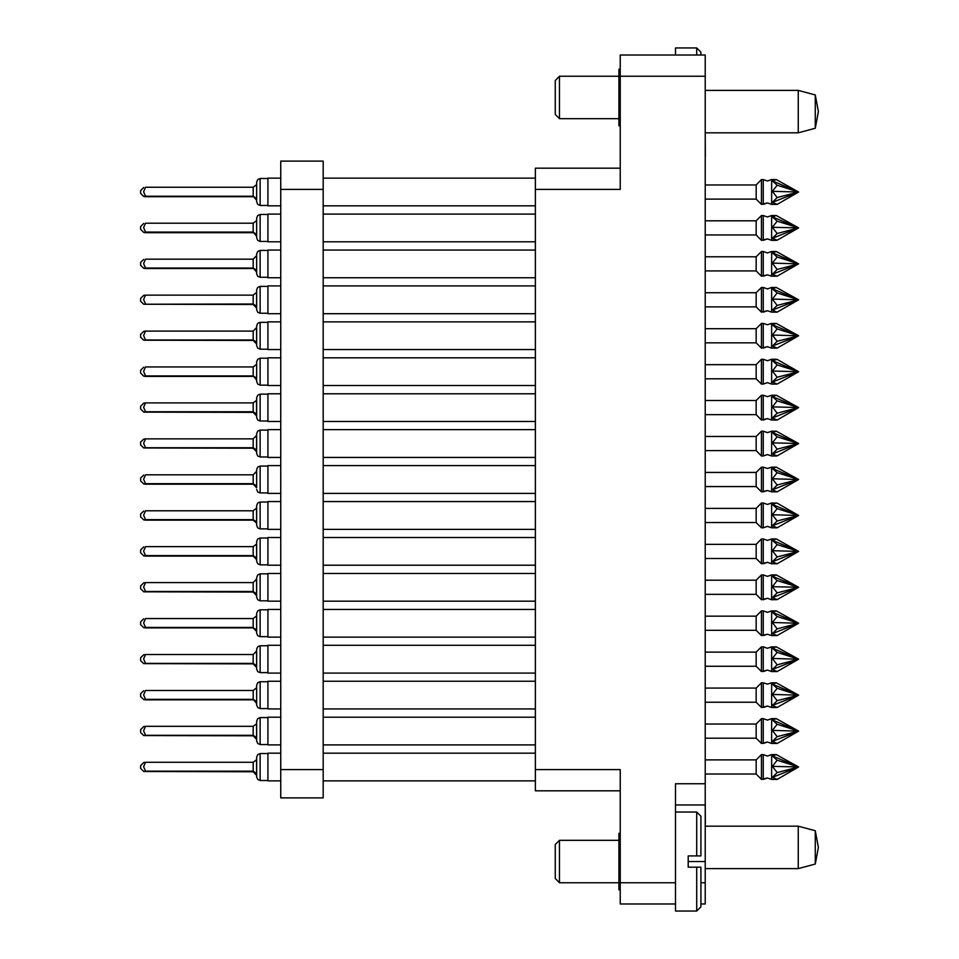 <?xml version="1.0" encoding="UTF-8"?>
<svg xmlns="http://www.w3.org/2000/svg" width="959" height="959" viewBox="0 0 959 959"><rect width="100%" height="100%" fill="white"/><g stroke="black" fill="none" stroke-linecap="round" stroke-linejoin="round"><path stroke-width="1.44" d="M705.177 76.252L620.281 76.252L620.281 55.023L705.177 55.023L705.177 804.937L675.472 804.937M700.933 882.748L705.177 882.748L705.177 804.937M705.177 882.748L705.177 903.977L700.933 903.977M675.472 903.977L620.281 903.977L620.281 882.748L675.472 882.748L675.472 911.05L696.69 911.05L696.69 867.188L700.933 867.188L700.933 906.806L696.69 911.05M620.281 790.779L535.386 790.779L535.386 168.221L620.281 168.221M323.147 161.148L323.147 797.852L280.699 797.852L280.699 161.148L323.147 161.148M256.652 758.713L256.652 776.91L257.707 779.439L260.189 780.458L267.969 780.458M256.652 219.623L256.652 237.832L257.707 240.349L260.189 241.368L267.969 241.368M256.652 257.815L256.652 273.771L256.652 253.967L256.652 272.164L253.116 268.064L256.473 270.366M256.473 306.305L256.652 308.103L253.116 304.506L143.682 304.267L253.116 304.003L256.473 306.305L256.652 289.906L256.652 309.709L256.652 291.512M256.473 328.457L256.652 344.041L253.116 340.445L143.682 340.205L145.516 339.942L143.67 335.494L145.516 331.047L253.116 331.047L256.652 327.451L256.652 329.692L256.652 325.844L256.652 345.648L257.707 348.165L260.189 349.184L267.969 349.184M256.652 363.389L256.652 381.586L257.707 384.103L260.189 385.122L267.969 385.122M256.652 399.328L256.652 417.525L257.707 420.042L260.189 421.061L267.969 421.061M256.652 451.857L253.116 448.261L143.682 448.021L145.516 447.757L143.67 443.31L145.516 438.862L253.116 438.862L256.652 435.266L256.652 437.508L256.652 433.66L256.652 453.463L257.707 455.981L260.189 456.999L267.969 456.999M256.652 473.446L256.652 487.16M256.652 507.143L256.652 525.34L256.652 505.537L256.652 509.385L256.652 505.537L256.652 509.385L256.652 505.537L256.652 509.385L256.652 505.537L256.652 509.385L256.652 505.537L257.707 503.019L260.189 502.001L260.189 528.877L257.707 527.87L256.652 525.34M256.652 543.082L256.652 561.279L256.652 541.475L256.652 551.94L256.652 541.475L256.652 551.94L256.652 541.475L257.707 538.958L260.189 537.939L260.189 564.815L257.707 563.808L256.652 561.279M256.473 580.027L256.652 595.611L253.116 592.015L143.682 591.787L145.516 591.511L143.67 587.064L145.516 582.616L253.116 582.616L256.652 579.02L256.652 581.274L256.652 577.414L256.652 597.217L257.707 599.747L260.189 600.754L267.969 600.754M256.652 614.959L256.652 633.156L256.652 613.352L256.652 623.818L256.652 613.352L256.652 623.818L256.652 613.352L257.707 610.835L260.189 609.816L260.189 636.692L257.707 635.685L256.652 633.156M256.473 651.916L256.652 667.488L253.116 663.892L143.682 663.664L145.516 663.388L143.67 658.941L145.516 654.494L253.116 654.494L256.652 650.897L256.652 653.151L256.652 649.291L256.652 669.094L257.707 671.624L260.189 672.631L267.969 672.631M256.652 686.836L256.652 705.033L256.652 685.229L256.652 703.438L253.116 699.327L256.473 701.628M256.652 722.774L256.652 740.971L257.707 743.501L260.189 744.52L267.969 744.52M256.652 183.684L256.652 201.893L257.707 204.411L260.189 205.43L267.969 205.43M256.652 197.134L256.652 182.09L256.652 200.287L253.116 196.187L256.473 198.489M256.652 233.073L256.652 218.029L256.652 236.226L253.116 232.126L256.473 234.428M256.652 329.692L256.652 340.889M256.652 376.827L256.652 361.783L256.652 379.98L253.116 375.88L256.473 378.182M256.652 415.918L253.116 412.322L143.682 412.082L145.516 411.819L143.67 407.371L145.516 402.924L253.116 402.924L256.473 400.335L256.652 401.569L256.652 397.721L256.652 401.569L256.652 397.721L256.652 401.569L256.652 397.721L256.652 401.569L256.652 397.721L256.652 401.569L256.652 397.721L257.707 395.192L260.189 394.185L260.189 421.061M145.516 447.757L253.116 447.757L256.473 450.059L256.652 433.66L256.652 444.125L256.652 433.66L256.652 444.125L256.652 433.66L257.707 431.13L260.189 430.123L260.189 456.999M256.652 480.063L256.652 469.598L256.652 480.063L256.652 469.598L256.652 480.063L256.652 469.598L256.652 480.063L256.652 469.598L256.652 480.063L256.652 469.598L257.707 467.069L260.189 466.062L260.189 492.938L257.707 491.931L256.652 489.402M256.652 581.274L256.652 592.458M256.652 664.335L256.652 649.291L256.652 653.151L256.652 649.291L256.652 653.151L256.652 649.291L256.652 653.151L256.652 649.291L256.652 653.151L256.652 649.291L257.707 646.774L260.189 645.755L260.189 672.631M256.473 723.793L256.652 739.377L253.116 735.781L143.682 735.541L145.516 735.265L143.67 730.818L145.516 726.371L253.116 726.371L256.473 723.793L256.652 725.028L256.652 721.168L256.652 731.633L256.652 721.168L256.652 731.633L256.652 721.168L256.652 731.633L256.652 721.168L256.652 731.633L256.652 721.168L257.707 718.651L260.189 717.632L260.189 744.52M256.473 759.732L256.652 775.316L253.116 771.719L143.682 771.48L145.516 771.204L143.67 766.756L145.516 762.309L253.116 762.309L256.473 759.732L256.652 760.966L256.652 757.107L256.652 760.966L256.652 757.107L256.652 760.966L256.652 757.107L256.652 760.966L256.652 757.107L256.652 760.966L256.652 757.107L257.707 754.589L260.189 753.57L260.189 780.458M256.652 695.695L256.652 685.229L256.652 695.695L256.652 685.229L256.652 695.695L256.652 685.229L256.652 695.695L256.652 685.229L257.707 682.712L260.189 681.693L260.189 708.581L257.707 707.562L256.652 705.033M143.682 187.52L140.625 190.577L140.625 193.406L143.682 196.451L145.516 196.187L143.67 191.74L145.516 187.281L253.116 187.281L256.473 184.703M280.699 178.122L267.969 178.122L267.969 205.849L280.699 205.849M256.652 192.555L256.652 182.09L257.707 179.561L260.189 178.542L260.189 205.43M143.682 223.459L140.625 226.516L140.625 229.345L143.682 232.39L145.516 232.126L143.67 227.679L145.516 223.219L253.116 223.219L256.473 220.642M280.699 214.061L267.969 214.061L267.969 241.788L280.699 241.788M256.652 228.494L256.652 218.029L257.707 215.499L260.189 214.48L260.189 241.368M143.682 259.398L140.625 262.454L140.625 265.283L143.682 268.328L145.516 268.064L143.67 263.617L145.516 259.17L253.116 259.17L256.652 255.562L256.473 256.58M280.699 249.999L267.969 249.999L267.969 277.738L280.699 277.738M256.652 264.432L256.652 253.967L257.707 251.438L260.189 250.419L260.189 277.307L257.707 276.288L256.652 273.771M145.516 304.003L143.67 299.556L145.516 295.108L143.682 295.336L140.625 298.393L140.625 301.222L143.682 304.267M280.699 285.938L267.969 285.938L267.969 313.677L280.699 313.677M256.652 300.371L256.652 289.906L257.707 287.376L260.189 286.369L260.189 313.245L257.707 312.226L256.652 309.709M143.682 331.275L140.625 334.331L143.682 331.275L145.516 331.047L143.682 331.275L145.516 331.047L143.682 331.275L145.516 331.047L143.682 331.275L145.516 331.047L143.682 331.275L145.516 331.047L143.682 331.275L140.625 334.331L140.625 337.16L143.682 340.205M280.699 321.876L267.969 321.876L267.969 349.615L280.699 349.615M256.652 336.309L256.652 325.844L257.707 323.315L260.189 322.308L260.189 349.184M140.625 370.27L143.682 367.213L140.625 370.27L140.625 373.099L143.682 376.144L145.516 375.88L143.67 371.433L145.516 366.985L253.116 366.985L256.473 364.396M280.699 357.815L267.969 357.815L267.969 385.554L280.699 385.554M256.652 372.248L256.652 361.783L257.707 359.253L260.189 358.246L260.189 385.122M140.625 406.208L143.682 403.164L145.516 402.924L143.682 403.164L145.516 402.924L143.682 403.164L145.516 402.924L143.682 403.164L145.516 402.924L143.682 403.164L145.516 402.924L143.682 403.164L140.625 406.208L140.625 409.037L143.682 412.082L140.625 409.037M280.699 393.753L267.969 393.753L267.969 421.492L280.699 421.492M140.625 442.147L143.682 439.102L145.516 438.862L143.682 439.102L145.516 438.862L143.682 439.102L145.516 438.862L143.682 439.102L145.516 438.862L143.682 439.102L145.516 438.862L143.682 439.102L140.625 442.147L140.625 444.976L143.682 448.021L140.625 444.976M280.699 429.692L267.969 429.692L267.969 457.431L280.699 457.431M140.625 478.085L143.682 475.041L140.625 478.085L143.682 475.041L140.625 478.085L140.625 480.915L143.682 483.959L145.516 483.696L143.67 479.248L145.516 474.801L253.116 474.801L256.652 471.205L256.473 472.212M280.699 465.63L267.969 465.63L267.969 493.37L280.699 493.37M143.682 510.979L140.625 514.024L140.625 516.853L143.682 519.898L145.516 519.634L143.67 515.187L145.516 510.739L253.116 510.739L256.473 508.15L256.652 523.099L256.473 508.15M280.699 501.569L267.969 501.569L267.969 529.308L280.699 529.308M140.625 549.963L143.682 546.918L140.625 549.963L143.682 546.918L140.625 549.963L143.682 546.918L140.625 549.963L140.625 552.792L143.682 555.836L145.516 555.573L143.67 551.125L145.516 546.678L253.116 546.678L256.473 544.089L256.652 556.52L256.473 544.089M280.699 537.508L267.969 537.508L267.969 565.247L280.699 565.247M143.682 582.856L145.516 582.616L143.682 582.856L145.516 582.616L143.682 582.856L145.516 582.616L143.682 582.856L145.516 582.616L143.682 582.856L145.516 582.616L143.682 582.856L140.625 585.901L140.625 588.73L143.682 591.787L140.625 588.73M280.699 573.446L267.969 573.446L267.969 601.185L280.699 601.185M256.652 587.879L256.652 577.414L257.707 574.897L260.189 573.878L260.189 600.754M143.682 618.795L140.625 621.84L140.625 624.669L143.682 627.725L145.516 627.45L143.67 623.002L145.516 618.555L253.116 618.555L256.473 615.966L256.652 631.549L253.116 627.953L256.473 629.751M280.699 609.385L267.969 609.385L267.969 637.124L280.699 637.124M143.682 654.733L145.516 654.494L143.682 654.733L145.516 654.494L143.682 654.733L145.516 654.494L143.682 654.733L145.516 654.494L143.682 654.733L145.516 654.494L143.682 654.733L140.625 657.778L140.625 660.607L143.682 663.664M280.699 645.323L267.969 645.323L267.969 673.062L280.699 673.062M140.625 693.717L143.682 690.672L140.625 693.717L140.625 696.546L143.682 699.602L145.516 699.327L143.67 694.879L145.516 690.432L253.116 690.432L256.473 687.855M280.699 681.262L267.969 681.262L267.969 709.001L280.699 709.001M140.625 729.655L143.682 726.61L140.625 729.655L143.682 726.61L140.625 729.655L143.682 726.61L145.516 726.371L143.682 726.61L145.516 726.371L143.682 726.61L145.516 726.371L143.682 726.61L145.516 726.371L143.682 726.61L145.516 726.371L143.682 726.61L140.625 729.655L140.625 732.484L143.682 735.541M280.699 717.212L267.969 717.212L267.969 744.939L280.699 744.939M140.625 765.594L143.682 762.549L145.516 762.309L143.682 762.549L145.516 762.309L143.682 762.549L145.516 762.309L143.682 762.549L145.516 762.309L143.682 762.549L145.516 762.309L143.682 762.549L140.625 765.594L140.625 768.423L143.682 771.48L140.625 768.423M280.699 753.151L267.969 753.151L267.969 780.878L280.699 780.878M763.196 191.285L763.196 179.609L767.44 181.023L771.683 179.609L771.683 204.375L767.44 202.948L763.196 204.375L763.196 191.285M705.177 199.064L756.112 199.064L756.112 184.919L761.422 179.609L761.422 204.375L767.44 202.948M763.196 227.223L763.196 215.547L767.44 216.962L771.683 215.547L771.683 240.313L767.44 238.899L763.196 240.313L763.196 227.223M705.177 235.003L756.112 235.003L756.112 220.858L761.422 215.547L761.422 240.313L767.44 238.899L763.196 240.313M763.196 263.162L763.196 251.486L767.44 252.9L771.683 251.486L771.683 276.252L767.44 274.837L763.196 276.252L763.196 263.162M705.177 270.941L756.112 270.941L756.112 256.796L761.422 251.486L761.422 276.252L767.44 274.837L763.196 276.252M763.196 299.1L763.196 287.424L767.44 288.839L771.683 287.424L771.683 312.19L767.44 310.776L763.196 312.19L763.196 299.1M705.177 306.88L756.112 306.88L756.112 292.735L761.422 287.424L761.422 312.19L767.44 310.776L763.196 312.19M763.196 335.039L763.196 323.363L767.44 324.777L771.683 323.363L771.683 348.129L767.44 346.714L763.196 348.129L763.196 335.039M705.177 342.819L756.112 342.819L756.112 328.673L761.422 323.363L761.422 348.129L767.44 346.714M772.391 382.042L798.559 371.684L777.162 359.325L772.391 360.632L777.162 364.899L772.391 370.977L777.162 377.259L772.391 382.042L777.162 384.044L771.683 384.068L767.44 382.653L763.196 384.068L763.196 359.301L767.44 360.716L771.683 359.301L767.44 360.716M705.177 378.757L756.112 378.757L756.112 364.612L761.422 359.301L761.422 384.068L763.196 384.068M771.683 384.068L771.683 359.301L776.322 359.301M763.196 406.916L763.196 395.24L767.44 396.654L771.683 395.24L771.683 420.006L767.44 418.592L763.196 420.006L763.196 406.916M705.177 414.696L756.112 414.696L756.112 400.55L761.422 395.24L761.422 420.006L767.44 418.592L763.196 420.006M763.196 442.854L763.196 431.178L767.44 432.593L771.683 431.178L771.683 455.945L767.44 454.53L763.196 455.945L763.196 442.854M705.177 450.634L756.112 450.634L756.112 436.489L761.422 431.178L761.422 455.945L763.196 455.945M763.196 478.793L763.196 467.117L767.44 468.531L771.683 467.117L771.683 491.883L767.44 490.469L763.196 491.883L763.196 478.793M705.177 486.573L756.112 486.573L756.112 472.427L761.422 467.117L761.422 491.883L767.44 490.469M705.177 522.511L756.112 522.511L756.112 508.366L761.422 503.055L761.422 527.822L763.196 527.822L767.44 526.407L763.196 527.822L763.196 503.055L767.44 504.47L771.683 503.055L767.44 504.47M772.391 525.796L777.162 527.798L771.683 527.822L771.683 503.055L777.162 503.079L798.559 515.439L772.391 525.796L777.162 521.013L772.391 514.731L777.162 508.654L772.391 504.386L776.322 503.055M763.196 550.67L763.196 538.994L767.44 540.408L771.683 538.994L771.683 563.76L767.44 562.346L763.196 563.76L763.196 550.67M705.177 558.45L756.112 558.45L756.112 544.304L761.422 538.994L761.422 563.76L767.44 562.346L763.196 563.76M763.196 586.62L763.196 574.932L767.44 576.347L771.683 574.932L771.683 599.699L767.44 598.284L763.196 599.699L763.196 586.62M705.177 594.388L756.112 594.388L756.112 580.243L761.422 574.932L761.422 599.699L767.44 598.284L763.196 599.699M763.196 622.559L763.196 610.871L767.44 612.286L771.683 610.871L771.683 635.637L767.44 634.223L763.196 635.637L763.196 622.559M705.177 630.327L756.112 630.327L756.112 616.181L761.422 610.871L761.422 635.637L767.44 634.223M763.196 658.497L763.196 646.81L767.44 648.224L771.683 646.81L771.683 671.576L767.44 670.161L763.196 671.576L763.196 658.497M705.177 666.265L756.112 666.265L756.112 652.12L761.422 646.81L761.422 671.576L767.44 670.161L763.196 671.576M763.196 694.436L763.196 682.748L767.44 684.163L771.683 682.748L771.683 707.514L767.44 706.1L763.196 707.514L763.196 694.436M705.177 702.204L756.112 702.204L756.112 688.059L761.422 682.748L761.422 707.514L767.44 706.1L763.196 707.514M763.196 730.374L763.196 718.687L767.44 720.101L771.683 718.687L771.683 743.453L767.44 742.038L763.196 743.453L763.196 730.374M705.177 738.142L756.112 738.142L756.112 723.997L761.422 718.687L761.422 743.453L767.44 742.038M763.196 766.313L763.196 754.625L767.44 756.052L771.683 754.625L771.683 779.391L767.44 777.977L763.196 779.391L763.196 766.313M705.177 774.081L756.112 774.081L756.112 759.936L761.422 754.625L761.422 779.391L767.44 777.977L763.196 779.391M700.933 816.253L700.933 855.872L696.69 855.872L696.69 812.009L700.933 816.253M696.69 867.188L688.202 867.188L688.202 855.872L696.69 855.872M620.281 833.227L618.867 833.227L618.867 889.832L620.281 889.832M559.445 882.748L555.201 878.504L555.201 844.543L559.445 840.3L559.445 882.748L618.867 882.748M559.445 118.7L555.201 114.457L555.201 80.496L559.445 76.252L559.445 118.7L618.867 118.7M620.281 69.168L618.867 69.168L618.867 125.773L620.281 125.773M696.69 55.023L696.69 47.95L675.472 47.95L675.472 55.023M696.69 47.95L700.933 52.194L700.933 55.023M815.258 94.953L815.258 128.29L818.375 111.616L815.258 94.953L798.272 90.398L798.272 132.845L815.258 128.29M815.258 830.71L815.258 864.047L818.375 847.384L815.258 830.71L798.272 826.155L798.272 868.602L815.258 864.047M535.386 769.562L620.281 769.562L620.281 882.748M705.177 783.707L675.472 783.707L675.472 882.748M620.281 76.252L620.281 189.438L535.386 189.438M705.321 823.613L705.177 801.844M705.321 156.617L705.177 134.847M256.652 258.726L256.652 269.911L256.652 258.726M256.652 294.665L256.652 305.849L256.652 294.665M256.652 330.603L256.652 341.788L256.652 330.603M256.652 366.542L256.652 377.726L256.652 366.542M256.652 402.48L256.652 413.677L256.652 402.48M256.652 438.419L256.652 449.615L256.652 438.419M256.652 474.357L256.652 485.554L256.652 474.357M256.652 510.296L256.652 521.492L256.652 510.296M256.652 546.234L256.652 557.431L256.652 546.234M256.652 582.173L256.652 593.369L256.652 582.173M256.652 618.111L256.652 629.308L256.652 618.111M256.652 654.05L256.652 665.246L256.652 654.05M256.652 689.989L256.652 701.185L256.652 689.989M256.652 725.927L256.652 737.123L256.652 725.927M256.652 186.849L256.652 198.033L256.652 186.849M253.116 304.506L253.116 295.108L145.516 295.108L143.682 295.336L145.516 295.108L143.682 295.336L145.516 295.108L143.682 295.336L145.516 295.108L143.682 295.336L145.516 295.108L143.682 295.336L140.625 298.393L143.682 295.336M145.516 411.819L253.116 411.819L256.473 414.12L256.473 400.335M145.516 196.187L253.116 196.187L253.116 187.281M253.116 196.691L145.516 196.691L143.682 196.451L140.625 193.406L143.682 196.451M145.516 232.126L253.116 232.126L253.116 223.219M253.116 232.629L145.516 232.629L143.682 232.39L140.625 229.345L143.682 232.39M145.516 268.064L253.116 268.064L253.116 259.17M253.116 268.568L145.516 268.568L143.682 268.328L140.625 265.283L143.682 268.328M253.116 295.108L256.473 292.519M145.516 339.942L253.116 339.942L256.473 342.243M145.516 375.88L253.116 375.88L253.116 366.985M253.116 376.384L145.516 376.384L143.682 376.144L140.625 373.099L143.682 376.144M256.473 414.12L256.652 415.283M256.652 412.766L256.652 401.569M256.473 436.273L256.652 448.704M256.473 450.059L256.652 451.221M145.516 483.696L253.116 483.696L256.473 485.997M256.652 487.795L253.116 484.199L145.516 484.199L143.682 483.959L140.625 480.915M145.516 519.634L253.116 519.634L256.473 521.936L256.652 509.385M256.652 523.099L253.116 520.138L145.516 520.138L143.682 519.898L140.625 516.853M145.516 555.573L253.116 555.573L256.473 557.874M256.652 559.672L253.116 556.076L145.516 556.076L143.682 555.836L140.625 552.792M145.516 591.511L253.116 591.511L256.473 593.813M145.516 627.45L253.116 627.45L253.116 618.555M253.116 627.953L145.516 627.953L143.682 627.725L140.625 624.669M256.473 615.966L256.652 628.397M145.516 663.388L253.116 663.388L256.473 665.69M145.516 699.327L253.116 699.327L253.116 690.432M253.116 699.83L145.516 699.83L143.682 699.602L140.625 696.546M256.652 700.274L256.652 689.089M145.516 735.265L253.116 735.265L256.473 737.579M256.652 736.212L256.652 725.028M145.516 771.204L253.116 771.204L256.473 773.517M256.652 772.151L256.652 760.966M772.391 191.285L777.162 185.195L772.391 180.927L776.322 179.609L798.559 191.992L772.391 202.337L777.162 197.566L772.391 191.285L798.559 191.992L777.162 197.566M771.683 204.375L777.162 204.351L772.391 202.337M777.162 204.351L798.559 191.992L777.162 185.195M772.391 180.927L798.559 191.992M772.391 227.223L777.162 221.133L772.391 216.866L776.322 215.547L798.559 227.93L772.391 238.276L777.162 233.505L772.391 227.223L798.559 227.93L777.162 233.505M776.322 240.313L771.683 240.313L777.162 240.289L772.391 238.276M777.162 240.289L798.559 227.93L777.162 221.133M772.391 216.866L798.559 227.93M772.391 263.162L777.162 257.072L772.391 252.816L776.322 251.486L798.559 263.869L772.391 274.214L777.162 269.443L772.391 263.162L798.559 263.869L777.162 269.443M771.683 276.252L777.162 276.228L772.391 274.214M777.162 276.228L798.559 263.869L777.162 257.072M772.391 252.816L798.559 263.869M772.391 299.1L777.162 293.022L772.391 288.755L776.322 287.424L798.559 299.807L772.391 310.165L777.162 305.382L772.391 299.1L798.559 299.807L777.162 305.382M776.322 312.19L771.683 312.19L777.162 312.166L772.391 310.165M777.162 312.166L798.559 299.807L777.162 293.022M772.391 288.755L798.559 299.807M772.391 335.039L777.162 328.961L772.391 324.693L776.322 323.363L798.559 335.746L772.391 346.103L777.162 341.32L772.391 335.039L798.559 335.746L777.162 341.32M771.683 348.129L777.162 348.105L772.391 346.103M777.162 348.105L798.559 335.746L777.162 328.961M772.391 324.693L798.559 335.746M777.162 377.259L798.559 371.684L777.162 384.044M772.391 370.977L798.559 371.684L777.162 364.899M772.391 360.632L798.559 371.684M772.391 406.916L777.162 400.838L772.391 396.57L776.322 395.24L798.559 407.623L772.391 417.98L777.162 413.197L772.391 406.916L798.559 407.623L777.162 413.197M771.683 420.006L777.162 419.982L772.391 417.98M777.162 419.982L798.559 407.623L777.162 400.838M772.391 396.57L798.559 407.623M772.391 442.854L777.162 436.777L772.391 432.509L776.322 431.178L798.559 443.561L772.391 453.919L777.162 449.136L772.391 442.854L798.559 443.561L777.162 449.136M776.322 455.945L771.683 455.945L777.162 455.921L772.391 453.919M777.162 455.921L798.559 443.561L777.162 436.777M772.391 432.509L798.559 443.561M772.391 478.793L777.162 472.715L772.391 468.448L776.322 467.117L798.559 479.5L772.391 489.857L777.162 485.074L772.391 478.793L798.559 479.5L777.162 485.074M776.322 491.883L771.683 491.883L777.162 491.859L772.391 489.857M777.162 491.859L798.559 479.5L777.162 472.715M772.391 468.448L798.559 479.5M777.162 521.013L798.559 515.439L777.162 527.798M772.391 514.731L798.559 515.439L777.162 508.654M772.391 504.386L798.559 515.439M772.391 550.67L777.162 544.592L772.391 540.325L776.322 538.994L798.559 551.377L772.391 561.734L777.162 556.951L772.391 550.67L798.559 551.377L777.162 556.951M771.683 563.76L777.162 563.736L772.391 561.734M777.162 563.736L798.559 551.377L777.162 544.592M772.391 540.325L798.559 551.377M772.391 586.62L777.162 580.531L772.391 576.263L776.322 574.932L798.559 587.316L772.391 597.673L777.162 592.89L772.391 586.62L798.559 587.316L777.162 592.89M771.683 599.699L777.162 599.675L772.391 597.673M777.162 599.675L798.559 587.316L777.162 580.531M772.391 576.263L798.559 587.316M772.391 622.559L777.162 616.469L772.391 612.202L776.322 610.871L798.559 623.254L772.391 633.611L777.162 628.828L772.391 622.559L798.559 623.254L777.162 628.828M771.683 635.637L777.162 635.613L772.391 633.611M777.162 635.613L798.559 623.254L777.162 616.469M772.391 612.202L798.559 623.254M772.391 658.497L777.162 652.408L772.391 648.14L776.322 646.81L798.559 659.193L772.391 669.55L777.162 664.767L772.391 658.497L798.559 659.193L777.162 664.767M771.683 671.576L777.162 671.552L772.391 669.55M777.162 671.552L798.559 659.193L777.162 652.408M772.391 648.14L798.559 659.193M772.391 694.436L777.162 688.346L772.391 684.079L776.322 682.748L798.559 695.131L772.391 705.488L777.162 700.705L772.391 694.436L798.559 695.131L777.162 700.705M776.322 707.514L771.683 707.514L777.162 707.49L772.391 705.488M777.162 707.49L798.559 695.131L777.162 688.346M772.391 684.079L798.559 695.131M772.391 730.374L777.162 724.285L772.391 720.017L776.322 718.687L798.559 731.07L772.391 741.427L777.162 736.644L772.391 730.374L798.559 731.07L777.162 736.644M771.683 743.453L777.162 743.429L772.391 741.427M777.162 743.429L798.559 731.07L777.162 724.285M772.391 720.017L798.559 731.07M772.391 766.313L777.162 760.223L772.391 755.956L776.322 754.625L798.559 767.008L772.391 777.365L777.162 772.582L772.391 766.313L798.559 767.008L777.162 772.582M771.683 779.391L777.162 779.367L772.391 777.365M777.162 779.367L798.559 767.008L777.162 760.223M772.391 755.956L798.559 767.008M559.445 840.3L618.867 840.3M675.472 812.009L696.69 812.009M559.445 76.252L618.867 76.252M688.202 861.53L705.177 861.53M323.147 189.438L280.699 189.438M323.147 769.562L280.699 769.562M253.116 340.445L253.116 331.047M253.116 412.322L253.116 402.924M253.116 448.261L253.116 438.862M253.116 484.199L253.116 474.801M253.116 520.138L253.116 510.739M253.116 556.076L253.116 546.678M253.116 592.015L253.116 582.616M253.116 663.892L253.116 654.494M253.116 735.781L253.116 726.371M253.116 771.719L253.116 762.309M260.189 178.542L267.969 178.542M323.147 178.122L535.386 178.122M323.147 205.849L535.386 205.849M260.189 214.48L267.969 214.48M323.147 214.061L535.386 214.061M323.147 241.788L535.386 241.788M260.189 250.419L267.969 250.419M323.147 249.999L535.386 249.999M323.147 277.738L535.386 277.738M260.189 277.307L267.969 277.307M260.189 286.369L267.969 286.369M323.147 285.938L535.386 285.938M323.147 313.677L535.386 313.677M260.189 313.245L267.969 313.245M260.189 322.308L267.969 322.308M323.147 321.876L535.386 321.876M323.147 349.615L535.386 349.615M260.189 358.246L267.969 358.246M323.147 357.815L535.386 357.815M323.147 385.554L535.386 385.554M260.189 394.185L267.969 394.185M323.147 393.753L535.386 393.753M323.147 421.492L535.386 421.492M260.189 430.123L267.969 430.123M323.147 429.692L535.386 429.692M323.147 457.431L535.386 457.431M260.189 466.062L267.969 466.062M323.147 465.63L535.386 465.63M323.147 493.37L535.386 493.37M260.189 492.938L267.969 492.938M260.189 502.001L267.969 502.001M323.147 501.569L535.386 501.569M323.147 529.308L535.386 529.308M260.189 528.877L267.969 528.877M260.189 537.939L267.969 537.939M323.147 537.508L535.386 537.508M323.147 565.247L535.386 565.247M260.189 564.815L267.969 564.815M260.189 573.878L267.969 573.878M323.147 573.446L535.386 573.446M323.147 601.185L535.386 601.185M260.189 609.816L267.969 609.816M323.147 609.385L535.386 609.385M323.147 637.124L535.386 637.124M260.189 636.692L267.969 636.692M260.189 645.755L267.969 645.755M323.147 645.323L535.386 645.323M323.147 673.062L535.386 673.062M260.189 681.693L267.969 681.693M323.147 681.262L535.386 681.262M323.147 709.001L535.386 709.001M260.189 708.581L267.969 708.581M260.189 717.632L267.969 717.632M323.147 717.212L535.386 717.212M323.147 744.939L535.386 744.939M260.189 753.57L267.969 753.57M323.147 753.151L535.386 753.151M323.147 780.878L535.386 780.878M776.322 574.932L771.683 574.932L776.322 574.932M776.322 395.24L771.683 395.24L776.322 395.24M756.112 184.919L705.177 184.919M763.196 179.609L761.422 179.609M776.322 179.609L771.683 179.609M756.112 199.064L761.422 204.375M756.112 220.858L705.177 220.858M763.196 215.547L761.422 215.547M776.322 215.547L771.683 215.547M756.112 235.003L761.422 240.313M756.112 256.796L705.177 256.796M763.196 251.486L761.422 251.486M776.322 251.486L771.683 251.486M756.112 270.941L761.422 276.252M756.112 292.735L705.177 292.735M763.196 287.424L761.422 287.424M776.322 287.424L771.683 287.424M756.112 306.88L761.422 312.19M756.112 328.673L705.177 328.673M763.196 323.363L761.422 323.363M776.322 323.363L771.683 323.363M756.112 342.819L761.422 348.129M756.112 364.612L705.177 364.612M763.196 359.301L761.422 359.301M756.112 378.757L761.422 384.068M756.112 400.55L705.177 400.55M763.196 395.24L761.422 395.24M756.112 414.696L761.422 420.006M756.112 436.489L705.177 436.489M763.196 431.178L761.422 431.178M776.322 431.178L771.683 431.178M756.112 450.634L761.422 455.945M756.112 472.427L705.177 472.427M763.196 467.117L761.422 467.117M776.322 467.117L771.683 467.117M756.112 486.573L761.422 491.883M756.112 508.366L705.177 508.366M763.196 503.055L761.422 503.055M776.322 527.822L771.683 527.822L767.44 526.407M756.112 522.511L761.422 527.822M756.112 544.304L705.177 544.304M763.196 538.994L761.422 538.994M776.322 538.994L771.683 538.994M756.112 558.45L761.422 563.76M756.112 580.243L705.177 580.243M763.196 574.932L761.422 574.932M756.112 594.388L761.422 599.699M756.112 616.181L705.177 616.181M763.196 610.871L761.422 610.871M776.322 610.871L771.683 610.871M756.112 630.327L761.422 635.637M756.112 652.12L705.177 652.12M763.196 646.81L761.422 646.81M776.322 646.81L771.683 646.81M756.112 666.265L761.422 671.576M756.112 688.059L705.177 688.059M763.196 682.748L761.422 682.748M776.322 682.748L771.683 682.748M756.112 702.204L761.422 707.514M756.112 723.997L705.177 723.997M763.196 718.687L761.422 718.687M776.322 718.687L771.683 718.687M756.112 738.142L761.422 743.453M756.112 759.936L705.177 759.936M763.196 754.625L761.422 754.625M776.322 754.625L771.683 754.625M756.112 774.081L761.422 779.391M705.177 90.398L798.272 90.398M705.177 132.845L798.272 132.845M705.177 826.155L798.272 826.155M705.177 868.602L798.272 868.602"/></g></svg>
